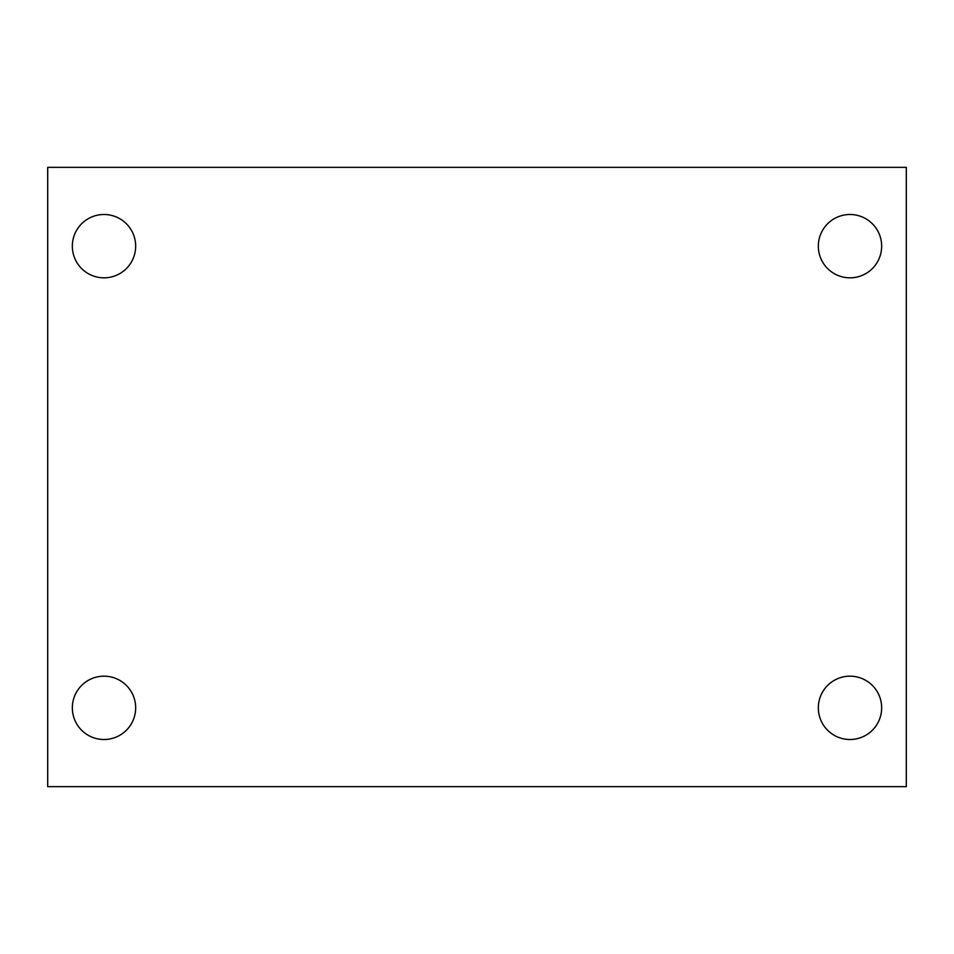 <?xml version="1.0" encoding="UTF-8"?>
<svg xmlns="http://www.w3.org/2000/svg" width="954" height="954" viewBox="0 0 954 954"><rect width="100%" height="100%" fill="white"/><g stroke="black" fill="none" stroke-linecap="round" stroke-linejoin="round"><path stroke-width="1.43" d="M47.7 167.344L906.3 167.344L906.3 786.656L47.7 786.656L47.7 167.344M103.998 676.171A31.673 31.673 0 0 1 135.671 707.832A31.673 31.673 0 0 1 103.998 739.505A31.673 31.673 0 0 1 72.337 707.832A31.673 31.673 0 0 1 103.998 676.171M850.002 676.171A31.673 31.673 0 0 1 881.663 707.832A31.673 31.673 0 0 1 850.002 739.505A31.673 31.673 0 0 1 818.329 707.832A31.673 31.673 0 0 1 850.002 676.171M850.002 214.495A31.673 31.673 0 0 1 881.663 246.168A31.673 31.673 0 0 1 850.002 277.829A31.673 31.673 0 0 1 818.329 246.168A31.673 31.673 0 0 1 850.002 214.495M103.998 214.495A31.673 31.673 0 0 1 135.671 246.168A31.673 31.673 0 0 1 103.998 277.829A31.673 31.673 0 0 1 72.337 246.168A31.673 31.673 0 0 1 103.998 214.495"/></g></svg>
